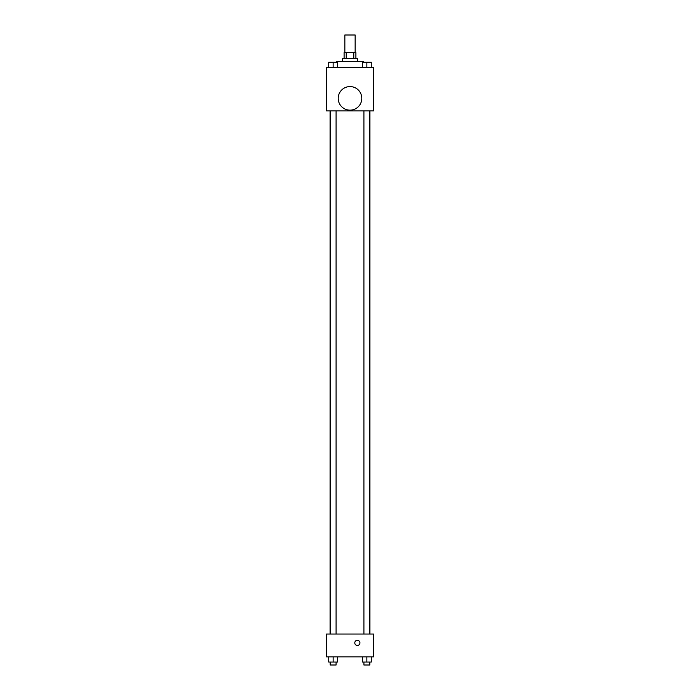 <?xml version="1.0" encoding="UTF-8"?>
<svg xmlns="http://www.w3.org/2000/svg" width="700" height="700" viewBox="0 0 700 700"><rect width="100%" height="100%" fill="white"/><g stroke="black" fill="none" stroke-linecap="round" stroke-linejoin="round"><path stroke-width="1.05" d="M355.154 52.684L355.154 35L344.846 35L344.846 52.684M346.22 58.581L346.22 52.684L344.102 52.684L344.102 58.581M346.22 52.684L355.898 52.684L355.898 58.581M353.78 58.581L353.78 52.684M342.632 61.53L342.632 58.581L357.368 58.581L357.368 61.53M363.265 62.265L363.265 61.53L336.735 61.53L336.735 62.265M326.419 67.419L373.581 67.419L373.581 110.897L326.419 110.897L326.419 67.419M350 110.154A11.786 11.786 0 0 1 339.789 92.47A11.786 11.786 0 0 1 360.211 92.47A11.786 11.786 0 0 1 350 110.154M326.419 634.051L373.581 634.051L373.581 656.898L326.419 656.898L326.419 634.051M357.368 645.47A2.581 2.581 0 0 1 355.136 641.602A2.581 2.581 0 0 1 359.599 641.602A2.581 2.581 0 0 1 357.368 645.47M362.434 656.898L362.434 662.051L371.28 662.051L371.28 656.898L371.28 662.051M366.861 662.051L366.861 656.898M369.81 662.051L369.81 665L363.912 665L363.912 662.051M328.72 656.898L328.72 662.051L337.566 662.051L337.566 656.898L337.566 662.051M333.139 662.051L333.139 656.898M336.088 662.051L336.088 665L330.19 665L330.19 662.051M362.434 67.419L362.434 62.265L371.28 62.265L371.28 67.419L371.28 62.265M366.861 67.419L366.861 62.265L363.912 62.239M369.81 62.265L366.861 62.239M328.72 67.419L328.72 62.265L337.566 62.265L337.566 67.419L337.566 62.265M333.139 67.419L333.139 62.265L330.19 62.239M336.088 62.265L333.139 62.239M369.924 634.051L369.924 110.897M330.076 634.051L330.076 110.897M363.912 110.897L363.912 634.051M369.81 110.897L369.81 634.051M336.088 634.051L336.088 110.897M330.19 634.051L330.19 110.897"/></g></svg>
